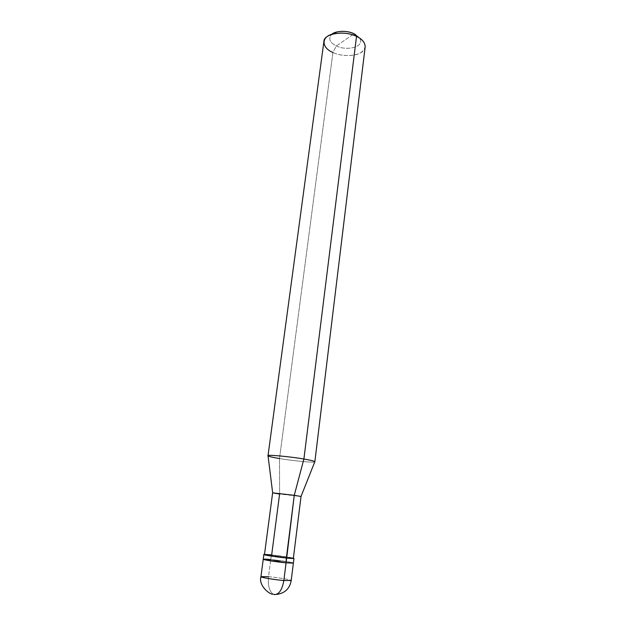 <?xml version="1.0" encoding="UTF-8"?>
<svg xmlns="http://www.w3.org/2000/svg" width="626" height="626" viewBox="0 0 626 626"><rect width="100%" height="100%" fill="white"/><g stroke="black" fill="none" stroke-linecap="round" stroke-linejoin="round"><path stroke-width="0.47" stroke-dasharray="3.13 2.35" d="M270.768 559.542L286.074 562.837L270.768 559.542L268.531 576.702C267.709 585.169 269.227 590.991 273.069 594.152L274.031 594.567L273.069 594.152C269.227 590.991 267.709 585.169 268.531 576.702C277.748 577.462 292.154 579.864 291.215 580.537C292.154 579.864 277.748 577.462 268.531 576.702L270.768 559.542L291.176 562.422C295.026 563.33 293.32 563.47 286.074 562.837C293.32 563.47 295.026 563.33 291.176 562.422L270.768 559.542L286.074 562.837L270.768 559.542C279.924 560.411 294.283 562.649 293.375 563.11C294.283 562.649 279.924 560.411 270.768 559.542L271.371 554.894L270.768 559.542L263.241 559.245M260.94 576.663L268.531 576.702M365.161 46.934C365.263 55.252 344.856 58.359 332.915 52.482L336.358 45.988C347.712 51.535 365.662 46.363 359.473 38.006C365.662 46.363 347.712 51.535 336.358 45.988C329.636 42.427 328.063 38.577 331.639 34.438C328.063 38.577 329.636 42.427 336.358 45.988L354.058 33.773L336.358 45.988L332.915 52.482L279.501 458.553L279.603 494.039L301.012 496.457M293.383 558.118L271.371 554.894L293.383 558.118M286.364 557.977C293.312 558.619 294.94 558.517 291.246 557.688L264.493 554.417L271.668 554.957C280.448 555.818 294.22 557.923 293.359 558.306M301.028 496.481L272.631 492.842M314.784 461.839C314.792 462.927 292.984 460.853 279.501 458.553C293.563 460.947 315.934 463.029 314.855 461.738M264.469 554.605L271.668 554.957L279.603 494.039L279.501 458.553L332.915 52.482C340.638 56.387 355.052 56.575 360.795 52.686C367.266 47.944 366.273 42.717 357.822 37.02M279.501 458.553C272.952 457.465 269.133 456.565 268.053 455.853M332.915 52.482C326.882 49.728 323.877 46.113 323.885 41.645M273.069 594.152L276.559 594.426"/><path stroke-width="0.94" d="M270.768 559.542C263.523 558.893 261.676 559.002 265.221 559.887L286.074 562.837L265.221 559.887C261.676 559.002 263.523 558.893 270.768 559.542L263.241 559.245C262.153 559.667 276.825 561.976 286.074 562.837L293.375 563.11L286.074 562.837L283.852 580.521L291.215 580.537L283.852 580.521L286.677 558.04L293.383 558.118C294.83 558.642 292.592 558.619 286.677 558.04L294.259 495.315L301.028 496.481L293.359 558.306L286.364 557.977L286.074 562.837C276.825 561.976 262.153 559.667 263.241 559.245L263.867 554.526C262.787 554.894 277.443 557.148 286.677 558.04C275.776 556.976 259.853 554.401 264.493 554.417L263.867 554.526M274.031 594.567C278.813 594.825 282.091 590.138 283.852 580.521C282.091 590.138 278.813 594.825 274.031 594.567M268.531 576.702L260.94 576.663C259.813 577.297 274.54 579.778 283.852 580.521C274.54 579.778 259.813 577.297 260.94 576.663L263.241 559.245M300.996 496.496L294.259 495.315L303.9 459.022L356.53 36.363L354.058 33.773C347.68 30.244 334.902 30.737 331.639 34.438L336.89 31.942C343.079 30.752 348.799 31.363 354.058 33.773L359.473 38.006L354.058 33.773L356.53 36.363C362.313 39.141 365.193 42.67 365.161 46.934L314.855 461.738C314.385 461.088 310.739 460.188 303.9 459.022C311.271 460.282 314.901 461.221 314.784 461.839L301.012 496.457M272.654 492.826L268.053 455.853C265.346 454.343 288.993 456.44 303.9 459.022L294.259 495.315L272.654 492.865L279.603 494.039L271.668 554.957C264.728 554.3 262.959 554.378 266.371 555.184L286.364 557.977C277.506 557.117 263.436 554.957 264.469 554.605L272.631 492.842L294.259 495.315L286.364 557.977M355.02 34.266L357.822 37.02L356.53 36.363L303.9 459.022C289.635 456.542 266.488 454.437 268.006 455.744C268.585 456.432 272.42 457.371 279.501 458.553M268.006 455.744L323.885 41.645C323.509 33.569 344.519 30.126 356.53 36.363C349.472 33.131 341.796 32.309 333.486 33.898C320.966 36.214 321.115 47.693 332.915 52.482M276.559 594.426C284.838 593.307 289.721 588.675 291.215 580.537L293.962 558.384M273.069 594.152C270.268 595.06 258.17 585.678 260.94 576.663M333.486 33.898L336.89 31.942"/></g></svg>
